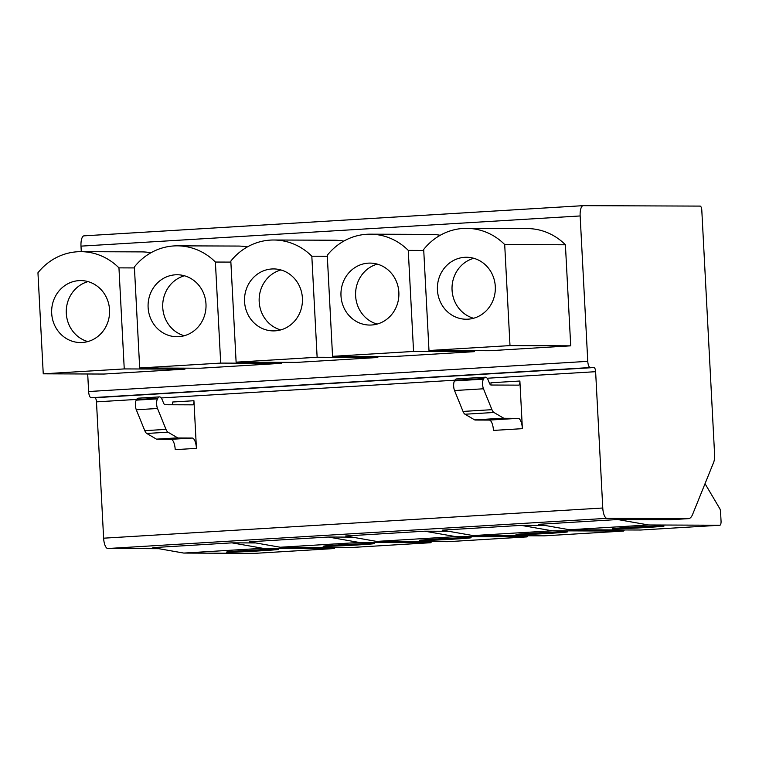 <?xml version="1.0" encoding="UTF-8"?>
<svg xmlns="http://www.w3.org/2000/svg" width="759" height="759" viewBox="0 0 759 759"><rect width="100%" height="100%" fill="white"/><g stroke="black" fill="none" stroke-linecap="round" stroke-linejoin="round"><path stroke-width="1.14" d="M565.408 244.778L570.711 345.829L510.001 345.601L504.697 244.55L565.408 244.778A59.904 56.024 -89.8 0 0 527.296 228.573L466.586 228.345A59.904 56.024 90.2 0 1 504.697 244.55M158.878 548.7L107.816 548.51A10.332 3.653 -93.5 0 1 103.622 538.188L96.478 401.862A4.127 1.461 86.5 0 0 94.799 397.735L91.137 397.725A6.195 2.192 -93.5 0 1 88.623 391.53L87.702 373.988M81.289 251.665L80.995 246.134A10.332 3.653 -93.5 0 1 84.031 235.84A10.332 3.653 -93.5 0 1 84.116 235.84L583.102 205.67M580.151 215.954L587.77 361.35A6.195 2.192 86.5 0 0 590.293 367.546L593.946 367.555A4.127 1.461 -93.5 0 1 595.625 371.692L602.769 508.008A10.332 3.653 86.5 0 0 606.972 518.331L688.394 518.634A20.654 7.305 86.5 0 0 688.555 518.634A20.654 7.305 86.5 0 0 692.654 514.308L713.602 462.487A10.332 3.653 86.5 0 0 714.589 454.356L701.8 210.224A4.127 1.461 86.5 0 0 700.121 206.097L583.273 205.661A10.332 3.653 86.5 0 0 583.187 205.661A10.332 3.653 86.5 0 0 580.151 215.954L80.995 246.134M570.711 345.829L489.697 350.724L428.987 350.506L423.693 249.445A59.904 56.024 90.2 0 1 466.586 228.345M440.22 235.281A59.904 56.024 -89.8 0 0 430.856 234.398L370.145 234.18A59.904 56.024 90.2 0 1 408.266 250.385L423.75 250.442M343.78 241.106A59.904 56.024 -89.8 0 0 334.425 240.233L273.714 240.005A59.904 56.024 90.2 0 1 311.826 256.21L327.309 256.267M247.349 246.941A59.904 56.024 -89.8 0 0 237.984 246.058L177.274 245.84A59.904 56.024 90.2 0 1 215.395 262.045L230.878 262.102M150.908 252.766A59.904 56.024 -89.8 0 0 141.544 251.893L80.843 251.665A59.904 56.024 -89.8 0 0 37.95 272.766L43.244 373.826L103.955 374.045L184.959 369.149L124.248 368.921L43.244 373.826M184.911 368.162L184.959 369.149M281.342 362.328L281.399 363.324L200.395 368.219L139.684 367.992L134.39 266.94A59.904 56.024 90.2 0 1 177.274 245.84M377.783 356.502L377.83 357.489L296.826 362.385L236.115 362.166L230.821 261.105A59.904 56.024 90.2 0 1 273.714 240.005M474.223 350.667L474.271 351.664L393.266 356.559L332.556 356.332L327.262 255.28A59.904 56.024 90.2 0 1 370.145 234.18M281.399 363.324L220.689 363.096L139.684 367.992M377.83 357.489L317.129 357.261L236.115 362.166M474.271 351.664L413.56 351.436L332.556 356.332M510.001 345.601L428.987 350.506M124.248 368.921L118.954 267.87A59.904 56.024 -89.8 0 0 80.843 251.665M134.438 267.927L118.954 267.87M220.689 363.096L215.395 262.045M317.129 357.261L311.826 256.21M413.56 351.436L408.266 250.385M109.543 309.814A30.986 28.975 -89.8 0 0 80.729 280.583A30.986 28.975 -89.8 0 0 51.688 313.315A30.986 28.975 -89.8 0 0 80.501 342.556A30.986 28.975 -89.8 0 0 109.543 309.814M205.983 303.989A30.986 28.975 -89.8 0 0 177.17 274.758A30.986 28.975 -89.8 0 0 148.119 307.49A30.986 28.975 -89.8 0 0 176.932 336.721A30.986 28.975 -89.8 0 0 205.983 303.989M302.414 298.154A30.986 28.975 -89.8 0 0 273.601 268.923A30.986 28.975 -89.8 0 0 244.559 301.655A30.986 28.975 -89.8 0 0 273.373 330.896A30.986 28.975 -89.8 0 0 302.414 298.154M398.854 292.329A30.986 28.975 -89.8 0 0 370.041 263.098A30.986 28.975 -89.8 0 0 340.99 295.83A30.986 28.975 -89.8 0 0 369.804 325.061A30.986 28.975 -89.8 0 0 398.854 292.329M495.295 286.494A30.986 28.975 -89.8 0 0 466.472 257.263A30.986 28.975 -89.8 0 0 437.431 289.995A30.986 28.975 -89.8 0 0 466.244 319.235A30.986 28.975 -89.8 0 0 495.295 286.494M88.044 281.617A30.986 28.975 -89.8 0 0 66.308 313.372A30.986 28.975 -89.8 0 0 87.816 341.578M184.475 275.783A30.986 28.975 -89.8 0 0 162.749 307.537A30.986 28.975 -89.8 0 0 184.257 335.744M280.915 269.957A30.986 28.975 -89.8 0 0 259.189 301.712A30.986 28.975 -89.8 0 0 280.688 329.918M377.346 264.123A30.986 28.975 -89.8 0 0 355.62 295.877A30.986 28.975 -89.8 0 0 377.128 324.084M473.787 258.297A30.986 28.975 -89.8 0 0 452.06 290.052A30.986 28.975 -89.8 0 0 473.559 318.258M670.595 519.716A20.654 7.305 -93.5 0 1 670.425 519.725A20.654 7.305 -93.5 0 1 670.263 519.735L617.655 519.535L538.577 524.317L569.525 529.754L648.603 524.972L617.655 519.535M335.004 547.448A4.127 1.461 -93.5 0 1 334.093 548.558L255.015 553.339A4.127 1.461 -93.5 0 1 255.015 553.339A4.127 1.461 -93.5 0 1 254.977 553.339L183.782 553.074L152.834 547.637L231.912 542.856L255.745 542.941M545.057 525.456L521.215 525.37L442.136 530.143L473.094 535.579L552.173 530.807L521.215 525.37M448.616 531.281L424.784 531.196L345.706 535.977L376.654 541.414L455.732 536.632L424.784 531.196M352.185 537.116L328.343 537.03L249.265 541.803L280.223 547.239L359.301 542.467L328.343 537.03M193.934 400.724L196.429 448.37A10.332 3.653 86.5 0 0 192.226 438.047L178.137 437.99A6.195 2.192 -93.5 0 1 177.672 437.858L167.976 432.184A10.332 3.653 -93.5 0 1 166.003 429.385L157.511 408.494A6.129 2.163 -93.5 0 1 157.455 398.864L157.787 398.266A10.332 3.653 -93.5 0 1 159.456 396.891A10.332 3.653 -93.5 0 1 162.284 399.927L163.508 402.915A6.195 2.192 86.5 0 0 165.149 404.737L192.682 404.841A4.127 1.461 86.5 0 0 192.72 404.841A4.127 1.461 86.5 0 0 193.934 400.724L172.71 402.004A4.127 1.461 86.5 0 1 172.483 404.765M522.382 428.664L519.887 381.018A4.127 1.461 -93.5 0 1 518.672 385.136A4.127 1.461 -93.5 0 1 518.634 385.136L491.101 385.031A6.195 2.192 -93.5 0 1 489.46 383.21L488.236 380.221A10.332 3.653 86.5 0 0 485.409 377.185A10.332 3.653 86.5 0 0 483.739 378.561L483.407 379.158A6.129 2.163 86.5 0 0 483.464 388.788L491.955 409.68A10.332 3.653 86.5 0 0 493.929 412.479L503.625 418.152A6.195 2.192 86.5 0 0 504.09 418.285L518.188 418.342A10.332 3.653 -93.5 0 1 522.382 428.664L493.454 430.419A10.332 3.653 -93.5 0 0 489.251 420.088L475.162 420.04A6.195 2.192 86.5 0 1 474.698 419.898L465.001 414.234A10.332 3.653 86.5 0 1 463.028 411.425L454.527 390.534A6.129 2.163 86.5 0 1 454.48 380.904L454.812 380.306A10.332 3.653 86.5 0 1 456.482 378.94L485.409 377.185M196.429 448.37L175.215 449.651A10.332 3.653 86.5 0 0 171.012 439.328L156.923 439.281A6.195 2.192 -93.5 0 1 156.458 439.138L146.753 433.465A10.332 3.653 -93.5 0 1 144.789 430.666L136.288 409.775A6.129 2.163 -93.5 0 1 136.24 400.145L136.573 399.547A10.332 3.653 -93.5 0 1 138.242 398.181L159.456 396.891M519.887 381.018L490.95 382.764A4.127 1.461 -93.5 0 1 490.836 384.984M705.035 483.682L719.731 508.549A4.127 1.461 -93.5 0 1 720.576 512.002L721.05 521.12A4.127 1.461 -93.5 0 1 719.836 525.237A4.127 1.461 -93.5 0 1 719.807 525.237L648.603 524.972M640.795 530.019A4.127 1.461 -93.5 0 1 640.757 530.019L569.525 529.754M640.757 530.019A4.127 1.461 -93.5 0 1 640.729 530.019L719.807 525.237L640.757 530.019M624.306 529.962A4.127 1.461 -93.5 0 1 623.405 531.063A4.127 1.461 -93.5 0 1 623.367 531.072L552.173 530.807M623.405 531.063L544.326 535.845A4.127 1.461 -93.5 0 1 544.326 535.845A4.127 1.461 -93.5 0 1 544.288 535.845L473.094 535.579M527.875 535.788A4.127 1.461 -93.5 0 1 526.964 536.898A4.127 1.461 -93.5 0 1 526.926 536.898L455.732 536.632M526.964 536.898L447.886 541.679A4.127 1.461 -93.5 0 1 447.886 541.679A4.127 1.461 -93.5 0 1 447.857 541.679L376.654 541.414M431.435 541.622A4.127 1.461 -93.5 0 1 430.524 542.723A4.127 1.461 -93.5 0 1 430.495 542.732L359.301 542.467M430.524 542.723L351.455 547.505A4.127 1.461 -93.5 0 1 351.455 547.505A4.127 1.461 -93.5 0 1 351.417 547.505L280.223 547.239M334.093 548.558A4.127 1.461 -93.5 0 1 334.055 548.558L262.861 548.292L231.912 542.856M262.861 548.292L183.782 553.074M88.623 391.53L587.77 361.35M91.137 397.725L590.293 367.546M670.263 519.735L688.394 518.634M107.816 548.51L606.972 518.331M103.622 538.188L602.769 508.008M96.478 401.862L136.639 399.433M161.212 397.953L454.878 380.202M487.164 378.248L595.625 371.692M94.799 397.735L593.946 367.555M171.012 439.328L192.226 438.047M156.923 439.281L178.137 437.99M156.458 439.138L177.672 437.858M146.753 433.465L167.976 432.184M144.789 430.666L166.003 429.385M136.288 409.775L157.511 408.494M136.24 400.145L157.455 398.864M136.573 399.547L157.787 398.266M518.188 418.342L489.251 420.088M483.739 378.561L454.812 380.306M483.407 379.158L454.48 380.904M483.464 388.788L454.527 390.534M491.955 409.68L463.028 411.425M493.929 412.479L465.001 414.234M503.625 418.152L474.698 419.898M504.09 418.285L475.162 420.04M614.04 528.871A25.815 0.55 -3 0 1 629.002 527.372A25.815 0.55 -3 0 1 662.256 525.949A25.815 0.55 -3 0 1 647.294 527.448A25.815 0.55 -3 0 1 614.04 528.871M623.367 531.072L544.288 535.845M517.6 534.697A25.815 0.55 -3 0 1 532.571 533.207A25.815 0.55 -3 0 1 565.816 531.784A25.815 0.55 -3 0 1 550.854 533.273A25.815 0.55 -3 0 1 517.6 534.697M526.926 536.898L447.857 541.679M421.169 540.531A25.815 0.55 -3 0 1 436.131 539.032A25.815 0.55 -3 0 1 469.385 537.609A25.815 0.55 -3 0 1 454.413 539.108A25.815 0.55 -3 0 1 421.169 540.531M430.495 542.732L351.417 547.505M324.729 546.357A25.815 0.55 -3 0 1 339.69 544.867A25.815 0.55 -3 0 1 372.944 543.444A25.815 0.55 -3 0 1 357.982 544.934A25.815 0.55 -3 0 1 324.729 546.357M334.055 548.558L254.977 553.339M228.298 552.191A25.815 0.55 -3 0 1 243.259 550.692A25.815 0.55 -3 0 1 276.513 549.269A25.815 0.55 -3 0 1 261.542 550.768A25.815 0.55 -3 0 1 228.298 552.191M688.555 518.634L670.425 519.725M613.386 528.558L613.215 528.596C616.166 527.941 655.026 525.826 662.028 525.959L662.892 525.959M516.945 534.383L516.784 534.421C519.725 533.776 558.596 531.651 565.588 531.793L566.461 531.793M420.505 540.218L420.344 540.256C423.285 539.602 462.155 537.486 469.147 537.619L470.02 537.619M324.074 546.044L323.913 546.082C326.854 545.427 365.724 543.311 372.716 543.444L373.589 543.453M227.634 551.878L227.472 551.916C230.413 551.262 269.284 549.146 276.276 549.279L277.149 549.279M583.187 205.661L84.031 235.84"/></g></svg>

